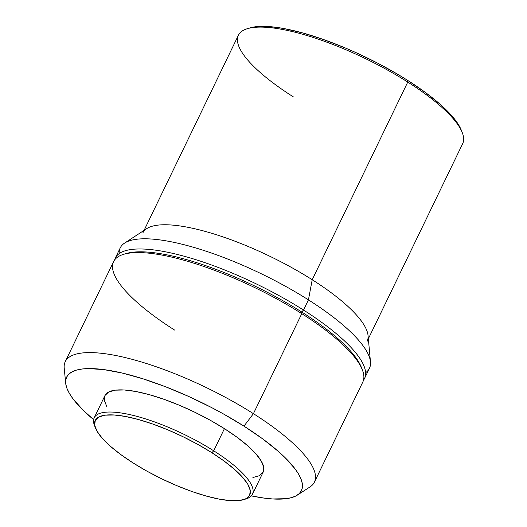 <?xml version="1.0" encoding="UTF-8"?>
<svg xmlns="http://www.w3.org/2000/svg" width="527" height="527" viewBox="0 0 527 527"><rect width="100%" height="100%" fill="white"/><g stroke="black" fill="none" stroke-linecap="round" stroke-linejoin="round"><path stroke-width="0.79" d="M252.894 477.548L259.449 475.69L263.105 472.232L263.724 467.291L261.28 461.066L255.865 453.8L247.697 445.763L237.078 437.272L224.423 428.649L213.712 450.809A87.877 24.163 -154.2 0 0 128.325 414.288A87.877 24.163 -154.2 0 0 94.511 425.592L95.506 428.108A85.802 23.59 25.8 0 1 128.522 417.074A85.802 23.59 25.8 0 1 211.887 452.726L213.712 450.809L224.423 428.649A87.877 24.163 -154.2 0 0 104.932 395.612L94.214 417.779A87.877 24.163 25.8 0 1 213.712 450.809A87.877 24.163 25.8 0 1 252.446 494.267A87.877 24.163 25.8 0 1 244.785 499.253M243.553 499.675L246.142 498.891A87.877 24.163 -154.2 0 0 213.712 450.809L211.887 452.726A85.802 23.59 25.8 0 1 243.553 499.675A85.802 23.59 25.8 0 1 133.041 462.91A85.802 23.59 25.8 0 1 95.506 428.108M95.071 426.877A87.877 24.163 25.8 0 1 94.214 417.779M124.873 253.974A136.315 37.476 25.8 0 1 301.694 311.971L301.78 313.644L253.421 413.669A138.39 38.049 -154.2 0 0 125.538 357.649A138.39 38.049 -154.2 0 0 64.222 368.136L65.684 383.215A130.4 35.849 25.8 0 1 123.456 373.34A130.4 35.849 25.8 0 1 243.961 426.126L253.421 413.669L301.78 313.644A138.39 38.049 -154.2 0 0 113.601 261.623L65.243 361.654A138.39 38.049 25.8 0 1 253.421 413.669A138.39 38.049 25.8 0 1 314.428 482.113L362.787 382.088A138.39 38.049 -154.2 0 0 301.78 313.644L301.694 311.971A136.315 37.476 -154.2 0 0 126.124 253.559L123.535 254.343A138.39 38.049 25.8 0 1 301.78 313.644A138.39 38.049 25.8 0 1 362.319 369.776L361.324 367.26A136.315 37.476 -154.2 0 0 301.694 311.971L303.512 310.047A138.39 38.049 -154.2 0 0 114.636 259.91A138.39 38.049 25.8 0 1 115.334 258.032A138.39 38.049 25.8 0 1 303.512 310.047L308.44 299.87A138.39 38.049 -154.2 0 0 120.255 247.848L115.334 258.032M297.261 495.163A130.4 35.849 25.8 0 1 251.346 495.894L264.416 498.147L272.551 498.957L286.207 498.694L291.583 497.62L295.93 495.933L299.198 493.654L301.358 490.795L302.386 487.389L302.274 483.463L301.022 479.063L298.651 474.228L295.173 469.004L285.041 457.594L278.493 451.52L262.742 438.919L243.961 426.126A130.4 35.849 25.8 0 1 297.261 495.163L309.988 486.941A138.39 38.049 -154.2 0 0 253.421 413.669L243.961 426.126L222.881 413.623L211.729 407.634L188.732 396.475L165.55 386.752L143.087 378.841L122.192 373.037L103.681 369.579L88.253 368.584L81.889 369.032L76.507 370.106L72.159 371.785L68.892 374.071L66.738 376.93L65.704 380.336L65.816 384.255L67.067 388.656L69.445 393.491L72.924 398.715L83.049 410.125L93.628 419.65A130.4 35.849 25.8 0 1 65.684 383.215M174.608 330.067A138.39 38.049 25.8 0 1 123.535 254.343M142.85 232.908A124.55 34.242 25.8 0 1 312.215 279.725L308.44 299.87L312.215 279.725A124.55 34.242 -154.2 0 0 146.796 228.599L124.635 243.059A138.39 38.049 25.8 0 1 308.44 299.87A138.39 38.049 25.8 0 1 370.474 361.904A138.39 38.049 25.8 0 1 365.6 372.734A138.39 38.049 -154.2 0 0 369.447 368.307A138.39 38.049 -154.2 0 0 308.44 299.87L303.512 310.047A138.39 38.049 25.8 0 1 364.519 378.491A138.39 38.049 25.8 0 1 363.485 380.204A138.39 38.049 -154.2 0 0 303.512 310.047L301.694 311.971A136.315 37.476 25.8 0 1 361.779 368.498M119.181 253.612A138.39 38.049 25.8 0 1 124.635 243.059M293.308 96.849A124.55 34.242 25.8 0 1 247.347 28.702A124.55 34.242 25.8 0 1 407.766 82.067L312.215 279.725L407.766 82.067A124.55 34.242 -154.2 0 0 238.402 35.25L144.075 230.371M368.347 338.789L462.673 143.667A124.55 34.242 -154.2 0 0 407.766 82.067L407.681 80.394A122.475 33.669 -154.2 0 0 249.936 27.918L255.457 26.772L261.432 26.357L275.924 27.285L284.297 28.629L302.887 32.997L323.347 39.466L344.889 47.792L355.804 52.548L377.404 63.029L398.004 74.459L407.681 80.394L407.766 82.067A124.55 34.242 25.8 0 1 462.251 132.587L461.257 130.07A122.475 33.669 -154.2 0 0 407.681 80.394L425.315 92.416L440.111 104.247L451.501 115.446L455.776 120.67L459.043 125.578L461.277 130.123M370.474 361.904L368.05 335.561A124.55 34.242 -154.2 0 0 312.215 279.725A124.55 34.242 25.8 0 1 367.121 341.325M252.446 494.267L263.164 472.106A87.877 24.163 -154.2 0 0 224.423 428.649L210.214 420.223L195.003 412.325L179.371 405.25L163.917 399.282L149.233 394.637L135.894 391.502L124.398 389.993L115.202 390.171L108.648 392.029L104.992 395.494L104.372 400.434L106.816 406.653M211.887 452.726L224.245 461.145L234.607 469.438L242.591 477.284L247.874 484.379L250.259 490.459L249.653 495.281L246.083 498.661L239.686 500.479L230.701 500.65L219.482 499.181L206.452 496.118L192.118 491.586L177.032 485.749L161.763 478.845L146.914 471.138L133.041 462.91L120.683 454.491L110.321 446.198L102.337 438.352L97.054 431.257L94.669 425.177L95.275 420.355L98.845 416.976L105.242 415.164L114.227 414.986L125.446 416.462L138.476 419.525L152.81 424.057L167.896 429.887L183.165 436.791L198.014 444.505L211.887 452.726M247.347 28.702L249.936 27.918M369.447 368.307L364.519 378.491"/></g></svg>
